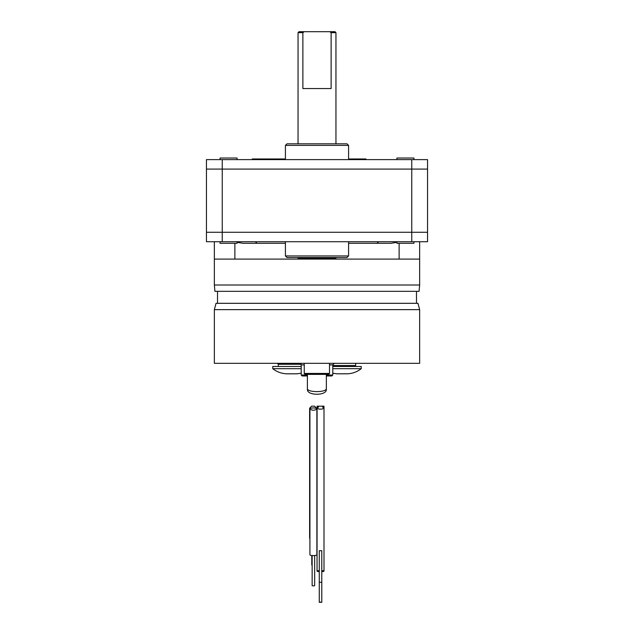 <?xml version="1.0" encoding="UTF-8"?>
<svg xmlns="http://www.w3.org/2000/svg" width="634" height="634" viewBox="0 0 634 634"><rect width="100%" height="100%" fill="white"/><g stroke="black" fill="none" stroke-linecap="round" stroke-linejoin="round"><path stroke-width="0.95" d="M286.996 257.523L347.004 257.523L348.581 255.946L285.419 255.946L286.996 257.523M348.581 241.728L348.581 255.946M427.546 169.088L427.546 232.258L206.454 232.258L206.454 241.728L427.546 241.728L427.546 232.258L206.454 232.258L206.454 159.609L427.546 159.609L427.546 169.088L206.454 169.088M347.004 143.823L286.996 143.823L285.419 145.4L348.581 145.4L347.004 143.823M285.419 159.609L285.419 145.4M285.419 158.983L252.253 158.983L252.253 159.609M365.953 159.609L365.953 158.983L348.581 158.983M331.122 88.554L302.878 88.554L302.878 32.651L304.177 31.7L329.823 31.7L331.122 32.651L331.122 88.554M214.355 284.999L419.645 284.999L419.09 291.315L214.91 291.315L214.355 284.999L214.355 241.728L214.355 259.1L335.006 259.1L335.949 258.149L298.051 258.149L298.051 257.523M331.122 32.651L335.949 32.651L335.949 143.823M298.051 143.823L298.051 32.651L302.878 32.651M304.177 31.7L298.994 31.7L298.051 32.651M335.949 32.651L335.006 31.7L329.823 31.7M298.994 259.1L298.051 258.149M413.947 159.609L413.947 158.032L396.924 158.032L396.924 159.609M413.947 241.728L413.947 243.305L396.924 243.305L396.924 241.728M237.076 159.609L237.076 158.032L220.053 158.032L220.053 159.609M237.076 241.728L237.076 243.305L220.053 243.305L220.053 241.728M237.076 242.331L243.091 243.305L285.419 243.305M348.581 243.305L390.909 243.305L396.924 242.331M335.006 259.1L419.645 259.1L419.645 241.728M416.49 291.315L416.49 303.314M419.645 309.638L417.957 303.314L216.043 303.314L214.355 309.638L419.645 309.638L419.645 363.33L214.355 363.33L214.355 309.638M329.514 373.434L304.241 373.434L305.192 374.377L328.563 374.377L329.514 373.434L329.514 363.33M327.303 374.377L306.452 374.377M354.739 366.484L355.69 365.533L332.795 365.533M355.69 363.33L355.69 365.533M329.514 364.907L332.795 364.907L332.795 375.011L326.351 375.011M307.403 375.011L301.205 375.011L301.205 364.907L304.241 364.907M301.205 375.011L302.156 375.962L307.403 375.962M326.351 375.962L331.844 375.962L332.795 375.011M332.795 373.228L337.003 373.814L347.535 373.814C352.71 373.489 357.283 371.778 361.229 368.679L361.229 366.484L332.795 366.484M332.795 368.679L361.229 368.679M301.205 368.679L272.771 368.679C276.796 371.817 281.361 373.529 286.465 373.814L296.997 373.814L301.205 373.228M272.771 368.679L272.771 366.484L301.205 366.484M319.267 571.662A3.471 0.563 0 0 1 317.055 571.131A3.471 0.563 0 0 1 319.267 570.608M321.787 570.608A3.471 0.563 0 0 1 323.998 571.131A3.471 0.563 0 0 1 321.787 571.662M319.267 550.732L321.787 550.732M319.267 582.281L319.267 550.692L320.527 550.684L321.787 550.692L321.787 582.281L319.267 582.281L321.787 582.281M322.563 407.044L323.998 408.09L322.032 409.112L319.021 409.112L317.048 408.034L318.49 407.044L317.103 406.172L323.95 406.172L322.563 407.044M320.527 602.094L321.787 602.3L319.267 602.3L320.527 602.094M323.998 408.042L323.958 406.172M317.095 406.172L317.048 571.131M316.572 408.304L314.599 406.172L311.595 406.172L309.622 408.233L309.622 537.894A3.471 1.791 0 0 0 309.923 538.615M314.599 406.172L311.595 406.172M311.785 555.495L311.785 564.942A1.308 0.674 0 0 0 312.142 565.409M309.931 554.837A3.471 0.753 0 0 0 313.41 555.582A3.471 0.753 0 0 0 316.873 554.837A3.471 0.753 0 0 0 316.873 554.813L316.873 409.096C314.567 410.57 312.253 410.57 309.923 409.104C310.081 408.407 311.239 408.011 313.402 407.924C315.566 408.011 316.723 408.407 316.873 409.096M312.142 555.527L312.142 585.665L313.402 585.935L314.662 585.665L314.662 555.527M307.427 389.078C308.29 390.639 311.437 391.487 316.873 391.63C322.318 391.487 325.464 390.639 326.328 389.078L326.351 389.427C326.811 395.846 306.943 395.846 307.403 389.427L307.427 389.078M222.249 241.728L222.249 159.609M411.751 241.728L411.751 159.609M234.881 259.1L234.881 243.305M399.119 243.305L399.119 259.1M277.359 363.33L278.31 364.273L301.079 364.273M285.419 241.728L285.419 255.946M348.581 159.609L348.581 145.4M277.518 159.609L277.518 158.983M363.742 158.983L364.376 159.609M335.949 258.149L335.949 257.523M255.415 241.728L256.992 243.305L255.415 241.728M378.585 241.728L377.008 243.305M419.645 284.999L419.645 259.1M217.51 291.315L217.51 303.314M278.31 364.273L278.31 366.484M304.241 373.434L304.241 363.33M301.205 364.907L299.628 363.33M332.795 364.907L334.372 363.33M323.998 408.034L323.998 571.123M317.048 408.034L317.048 550.692M319.267 571.139L319.267 602.3M321.787 571.139L321.787 602.3M309.923 409.104L309.923 554.837M307.403 374.377L307.403 389.427M326.351 374.377L326.351 389.427"/></g></svg>
